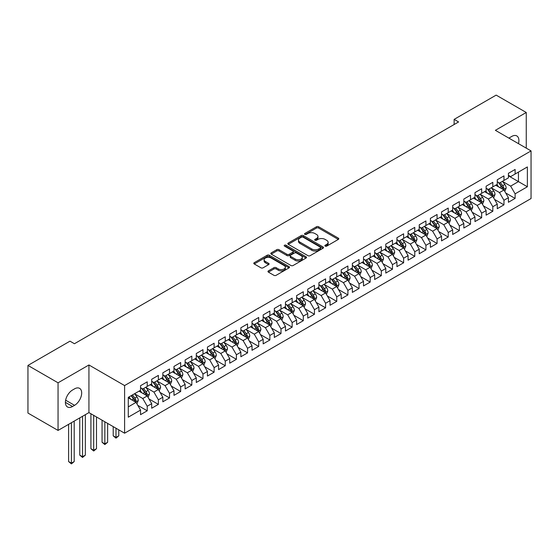 <?xml version="1.0" encoding="UTF-8"?>
<svg xmlns="http://www.w3.org/2000/svg" width="559" height="559" viewBox="0 0 559 559"><rect width="100%" height="100%" fill="white"/><g stroke="black" fill="none" stroke-linecap="round" stroke-linejoin="round"><path stroke-width="0.84" d="M325.184 246.121A1.083 0.629 0 0 0 326.715 246.121L338.342 239.406A1.544 0.894 0 0 0 338.796 238.777A1.544 0.894 0 0 0 338.342 238.148L318.644 226.772A1.544 0.894 0 0 0 316.457 226.772L304.83 233.487A1.083 0.629 0 0 0 304.508 233.928A1.083 0.629 0 0 0 304.83 234.368A1.083 0.629 0 0 0 306.36 234.368L307.862 233.501A4.954 2.858 0 0 1 314.871 233.501L316.513 234.452A4.954 2.858 0 0 1 317.959 236.471A4.954 2.858 0 0 1 316.513 238.49L315.003 239.364A1.083 0.629 0 0 0 314.689 239.804A1.083 0.629 0 0 0 315.003 240.244A1.083 0.629 0 0 0 316.534 240.244L318.043 239.378A4.954 2.858 0 0 1 325.045 239.378L326.687 240.321A4.954 2.858 0 0 1 328.14 242.347A4.954 2.858 0 0 1 326.687 244.367L325.184 245.233A1.083 0.629 0 0 0 324.863 245.681A1.083 0.629 0 0 0 325.184 246.121L325.184 245.233M268.418 270.87A1.544 0.894 0 0 0 267.964 271.499A1.544 0.894 0 0 0 268.418 272.135L273.945 275.321A1.544 0.894 0 0 0 276.132 275.321L289.045 267.866A1.544 0.894 0 0 0 289.499 267.237A1.544 0.894 0 0 0 289.045 266.608L269.347 255.232A1.544 0.894 0 0 0 267.16 255.232L254.247 262.688A1.544 0.894 0 0 0 253.793 263.317A1.544 0.894 0 0 0 254.247 263.953L260.92 267.803A1.544 0.894 0 0 0 263.114 267.803L268.634 264.617A1.544 0.894 0 0 0 269.089 263.981A1.544 0.894 0 0 0 268.634 263.352L265.329 261.437A4.137 2.39 0 0 1 264.114 259.753A4.137 2.39 0 0 1 266.671 257.545A4.137 2.39 0 0 1 271.178 258.062L284.147 265.546A4.137 2.39 0 0 1 285.363 267.237A4.137 2.39 0 0 1 282.805 269.445A4.137 2.39 0 0 1 278.291 268.928L276.132 267.677A1.544 0.894 0 0 0 273.945 267.677L268.418 270.87L268.418 272.135L273.945 268.97L273.945 267.677M58.052 382.803L58.052 430.43L88.93 412.605L88.93 364.978L58.052 382.803L27.95 365.425L69.98 341.165L74.438 343.736L458.59 121.946L454.132 119.374L454.132 124.524M88.93 364.978L124.601 385.57L531.05 150.909L531.05 198.543L124.601 433.204L124.601 385.57M526.257 148.142L526.257 112.485L495.379 130.317L531.05 150.909M526.257 112.485L496.154 95.114L454.132 119.374M307.974 255.673A1.544 0.894 0 0 0 310.161 255.673L323.074 248.224A1.544 0.894 0 0 0 323.528 247.588A1.544 0.894 0 0 0 323.074 246.959L303.376 235.584A1.544 0.894 0 0 0 301.189 235.584L288.276 243.039A1.544 0.894 0 0 0 287.822 243.675A1.544 0.894 0 0 0 288.276 244.304L307.974 255.673M284.936 246.358A1.083 0.629 0 0 1 286.033 246.505L306.039 258.055L293.147 265.497A1.544 0.894 0 0 1 290.959 265.497L271.262 254.128L271.262 252.864A1.544 0.894 0 0 0 270.808 253.5A1.544 0.894 0 0 0 271.262 254.128M271.262 252.864L276.789 249.677A1.544 0.894 0 0 1 278.976 249.677L286.963 254.289A1.544 0.894 0 0 0 289.157 254.289L292.818 252.172A1.544 0.894 0 0 0 293.272 251.536A1.544 0.894 0 0 0 292.818 250.907L284.503 246.107A1.083 0.629 0 0 1 284.189 245.66A1.083 0.629 0 0 1 284.852 245.087A1.083 0.629 0 0 1 286.033 245.219L306.059 256.784A1.544 0.894 0 0 1 306.514 257.413A1.544 0.894 0 0 1 306.059 258.048L306.059 256.784M508.417 175.819L518.452 181.612L518.452 172.088L527.375 166.938L515.112 174.017L515.112 169.447L508.417 173.311L508.417 177.881L503.959 180.452L503.959 175.882L497.272 179.746L497.272 184.316L492.814 186.888L492.814 182.318L486.127 186.182L486.127 190.752L481.662 193.323L481.662 188.753L474.975 192.617L474.975 197.187L470.517 199.766L470.517 195.196L463.83 199.053L463.83 203.623L459.372 206.201L459.372 201.631L452.678 205.488L452.678 210.058L448.22 212.637L448.22 208.067L441.533 211.924L441.533 216.494L437.075 219.072L437.075 214.502L430.388 218.359L430.388 222.929L425.923 225.508L425.923 220.938L419.236 224.802L419.236 229.372L414.778 231.943L414.778 227.373L408.091 231.237L408.091 235.807L403.633 238.379L403.633 233.809L396.939 237.673L396.939 242.243L392.481 244.814L392.481 240.244L385.794 244.108L385.794 248.678L381.336 251.25L381.336 246.68L374.649 250.544L374.649 255.114L370.191 257.685L370.191 253.115L363.497 256.979L363.497 261.549L359.039 264.121L359.039 259.551L352.352 263.415L352.352 267.985L347.894 270.556L347.894 265.993L341.2 269.85L341.2 274.42L336.742 276.998L336.742 272.429L330.055 276.286L330.055 280.856L325.597 283.434L325.597 278.864L318.909 282.721L318.909 287.291L314.451 289.869L314.451 285.3L307.757 289.157L307.757 293.727L303.299 296.305L303.299 291.735L296.612 295.599L296.612 300.169L292.154 302.74L292.154 298.171L285.467 302.035L285.467 306.605L281.002 309.176L281.002 304.606L274.315 308.47L274.315 313.04L269.857 315.611L269.857 311.042L263.17 314.906L263.17 319.475L258.712 322.047L258.712 317.477L252.018 321.341L252.018 325.911L247.56 328.482L247.56 323.913L240.873 327.777L240.873 332.346L236.415 334.918L236.415 330.348L229.728 334.212L229.728 338.782L225.263 341.353L225.263 336.791L218.576 340.648L218.576 345.217L214.118 347.796L214.118 343.226L207.431 347.083L207.431 351.653L202.973 354.231L202.973 349.661L196.279 353.519L196.279 358.088L191.821 360.667L191.821 356.097L185.134 359.954L185.134 364.524L180.676 367.102L180.676 362.532L173.989 366.397L173.989 370.966L169.524 373.538L169.524 368.968L162.837 372.832L162.837 377.402L158.379 379.973L158.379 375.403L151.692 379.268L151.692 383.837L147.234 386.409L147.234 381.839L140.54 385.703L140.54 390.273L128.284 397.351L128.284 417.175L140.54 410.096L136.082 402.368L128.284 397.868M527.375 166.938L527.375 186.762L515.112 193.84L510.646 186.119L502.569 181.451M505.685 192.974L515.112 198.41L515.112 193.84M515.112 198.41L508.417 202.274L508.417 197.704L503.959 200.276L499.501 192.555L491.417 187.887M494.54 199.409L503.959 204.846L503.959 200.276M503.959 204.846L497.272 208.71L497.272 204.14L492.814 206.711L488.356 198.99L480.272 194.322M483.395 205.845L492.814 211.281L492.814 206.711M492.814 211.281L486.127 215.145L486.127 210.575L481.662 213.147L477.204 205.426L469.127 200.758M472.243 212.28L481.662 217.717L481.662 213.147M481.662 217.717L474.975 221.581L474.975 217.011L470.517 219.589L466.059 211.861L457.975 207.193M461.098 218.716L470.517 224.152L470.517 219.589M470.517 224.152L463.83 228.016L463.83 223.446L459.372 226.025L454.907 218.296L446.83 213.629M449.953 225.151L459.372 230.594L459.372 226.025M459.372 230.594L452.678 234.452L452.678 229.882L448.22 232.46L443.762 224.732L435.678 220.071M438.801 231.587L448.22 237.03L448.22 232.46M448.22 237.03L441.533 240.887L441.533 236.317L437.075 238.896L432.617 231.167L424.533 226.507M427.656 238.022L437.075 243.465L437.075 238.896M437.075 243.465L430.388 247.323L430.388 242.753L425.923 245.331L421.465 237.61L413.387 232.942M416.504 244.465L425.923 249.901L425.923 245.331M425.923 249.901L419.236 253.765L419.236 249.195L414.778 251.767L410.32 244.045L402.235 239.378M405.359 250.9L414.778 256.336L414.778 251.767M414.778 256.336L408.091 260.201L408.091 255.631L403.633 258.202L399.175 250.481L391.09 245.813M394.214 257.336L403.633 262.772L403.633 258.202M403.633 262.772L396.939 266.636L396.939 262.066L392.481 264.638L388.023 256.916L379.938 252.249M383.062 263.771L392.481 269.207L392.481 264.638M392.481 269.207L385.794 273.072L385.794 268.502L381.336 271.073L376.878 263.352L368.793 258.684M371.917 270.207L381.336 275.643L381.336 271.073M381.336 275.643L374.649 279.507L374.649 274.937L370.191 277.509L365.726 269.787L357.648 265.12M360.765 276.642L370.191 282.078L370.191 277.509M370.191 282.078L363.497 285.942L363.497 281.373L359.039 283.944L354.581 276.223L346.496 271.555M349.62 283.078L359.039 288.514L359.039 283.944M359.039 288.514L352.352 292.378L352.352 287.808L347.894 290.38L343.436 282.658L335.351 277.991M338.474 289.513L347.894 294.949L347.894 290.38M347.894 294.949L341.2 298.813L341.2 294.244L336.742 296.822L332.284 289.094L324.199 284.426M327.322 295.949L336.742 301.392L336.742 296.822M336.742 301.392L330.055 305.249L330.055 300.679L325.597 303.257L321.139 295.529L313.054 290.869M316.177 302.384L325.597 307.827L325.597 303.257M325.597 307.827L318.909 311.684L318.909 307.115L314.451 309.693L309.986 301.965L301.909 297.304M305.025 308.82L314.451 314.263L314.451 309.693M314.451 314.263L307.757 318.12L307.757 313.55L303.299 316.128L298.841 308.407L290.757 303.74M293.88 315.262L303.299 320.698L303.299 316.128M303.299 320.698L296.612 324.555L296.612 319.993L292.154 322.564L287.696 314.843L279.612 310.175M282.735 321.698L292.154 327.134L292.154 322.564M292.154 327.134L285.467 330.998L285.467 326.428L281.002 328.999L276.544 321.278L268.467 316.611M271.583 328.133L281.002 333.569L281.002 328.999M281.002 333.569L274.315 337.433L274.315 332.864L269.857 335.435L265.399 327.714L257.315 323.046M260.438 334.568L269.857 340.005L269.857 335.435M269.857 340.005L263.17 343.869L263.17 339.299L258.712 341.87L254.247 334.149L246.17 329.482M249.293 341.004L258.712 346.44L258.712 341.87M258.712 346.44L252.018 350.304L252.018 345.735L247.56 348.306L243.102 340.585L235.018 335.917M238.141 347.439L247.56 352.876L247.56 348.306M247.56 352.876L240.873 356.74L240.873 352.17L236.415 354.741L231.957 347.02L223.873 342.353M226.996 353.875L236.415 359.311L236.415 354.741M236.415 359.311L229.728 363.175L229.728 358.605L225.263 361.177L220.805 353.456L212.727 348.788M215.844 360.31L225.263 365.747L225.263 361.177M225.263 365.747L218.576 369.611L218.576 365.041L214.118 367.619L209.66 359.891L201.575 355.224M204.699 366.746L214.118 372.189L214.118 367.619M214.118 372.189L207.431 376.046L207.431 371.476L202.973 374.055L198.508 366.327L190.43 361.666M193.554 373.181L202.973 378.625L202.973 374.055M202.973 378.625L196.279 382.482L196.279 377.912L191.821 380.49L187.363 372.762L179.278 368.101M182.402 379.617L191.821 385.06L191.821 380.49M191.821 385.06L185.134 388.917L185.134 384.347L180.676 386.926L176.218 379.205L168.133 374.537M171.257 386.059L180.676 391.496L180.676 386.926M180.676 391.496L173.989 395.353L173.989 390.79L169.524 393.361L165.066 385.64L156.988 380.972M160.105 392.495L169.524 397.931L169.524 393.361M169.524 397.931L162.837 401.795L162.837 397.225L158.379 399.797L153.921 392.076L145.836 387.408M148.96 398.93L158.379 404.367L158.379 399.797M158.379 404.367L151.692 408.231L151.692 403.661L147.234 406.232L142.776 398.511L134.691 393.843M137.814 405.366L147.234 410.802L147.234 406.232M147.234 410.802L140.54 414.666L140.54 410.096M140.54 387.694L142.776 388.987L147.234 386.409M128.284 406.875L136.082 402.368M151.692 381.259L153.921 382.545L158.379 379.973M142.776 398.511L147.234 395.933L138.981 391.174M151.692 403.661L147.234 395.933M162.837 374.823L165.066 376.109L169.524 373.538M153.921 392.076L158.379 389.497L150.126 384.739M162.837 397.225L158.379 389.497M173.989 368.388L176.218 369.674L180.676 367.102M165.066 385.64L169.524 383.062L161.278 378.303M173.989 390.79L169.524 383.062M185.134 361.952L187.363 363.238L191.821 360.667M176.218 379.205L180.676 376.626L172.424 371.861M185.134 384.347L180.676 376.626M196.279 355.517L198.508 356.803L202.973 354.231M187.363 372.762L191.821 370.191L183.576 365.425M196.279 377.912L191.821 370.191M207.431 349.082L209.66 350.367L214.118 347.796M198.508 366.327L202.973 363.755L194.721 358.99M207.431 371.476L202.973 363.755M218.576 342.646L220.805 343.932L225.263 341.353M209.66 359.891L214.118 357.32L205.866 352.554M218.576 365.041L214.118 357.32M229.728 336.211L231.957 337.496L236.415 334.918M220.805 353.456L225.263 350.884L217.018 346.119M229.728 358.605L225.263 350.884M240.873 329.775L243.102 331.061L247.56 328.482M231.957 347.02L236.415 344.449L228.163 339.683M240.873 352.17L236.415 344.449M252.018 323.333L254.247 324.625L258.712 322.047M243.102 340.585L247.56 338.013L239.315 333.248M252.018 345.735L247.56 338.013M263.17 316.897L265.399 318.19L269.857 315.611M254.247 334.149L258.712 331.571L250.46 326.812M263.17 339.299L258.712 331.571M274.315 310.462L276.544 311.747L281.002 309.176M265.399 327.714L269.857 325.135L261.605 320.377M274.315 332.864L269.857 325.135M285.467 304.026L287.696 305.312L292.154 302.74M276.544 321.278L281.002 318.7L272.757 313.941M285.467 326.428L281.002 318.7M296.612 297.591L298.841 298.876L303.299 296.305M287.696 314.843L292.154 312.264L283.902 307.506M296.612 319.993L292.154 312.264M307.757 291.155L309.986 292.441L314.451 289.869M298.841 308.407L303.299 305.829L295.054 301.063M307.757 313.55L303.299 305.829M318.909 284.72L321.139 286.005L325.597 283.434M309.986 301.965L314.451 299.393L306.199 294.628M318.909 307.115L314.451 299.393M330.055 278.284L332.284 279.57L336.742 276.998M321.139 295.529L325.597 292.958L317.344 288.192M330.055 300.679L325.597 292.958M341.2 271.849L343.436 273.134L347.894 270.556M332.284 289.094L336.742 286.522L328.496 281.757M341.2 294.244L336.742 286.522M352.352 265.413L354.581 266.699L359.039 264.121M343.436 282.658L347.894 280.087L339.641 275.321M352.352 287.808L347.894 280.087M363.497 258.978L365.726 260.263L370.191 257.685M354.581 276.223L359.039 273.651L350.786 268.886M363.497 281.373L359.039 273.651M374.649 252.535L376.878 253.828L381.336 251.25M365.726 269.787L370.191 267.216L361.939 262.451M374.649 274.937L370.191 267.216M385.794 246.1L388.023 247.392L392.481 244.814M376.878 263.352L381.336 260.774L373.084 256.015M385.794 268.502L381.336 260.774M396.939 239.664L399.175 240.95L403.633 238.379M388.023 256.916L392.481 254.338L384.236 249.58M396.939 262.066L392.481 254.338M408.091 233.229L410.32 234.514L414.778 231.943M399.175 250.481L403.633 247.903L395.381 243.144M408.091 255.631L403.633 247.903M419.236 226.793L421.465 228.079L425.923 225.508M410.32 244.045L414.778 241.467L406.526 236.709M419.236 249.195L414.778 241.467M430.388 220.358L432.617 221.643L437.075 219.072M421.465 237.61L425.923 235.032L417.678 230.266M430.388 242.753L425.923 235.032M441.533 213.922L443.762 215.208L448.22 212.637M432.617 231.167L437.075 228.596L428.823 223.831M441.533 236.317L437.075 228.596M452.678 207.487L454.907 208.773L459.372 206.201M443.762 224.732L448.22 222.161L439.975 217.395M452.678 229.882L448.22 222.161M463.83 201.051L466.059 202.337L470.517 199.766M454.907 218.296L459.372 215.725L451.12 210.96M463.83 223.446L459.372 215.725M474.975 194.616L477.204 195.902L481.662 193.323M466.059 211.861L470.517 209.29L462.265 204.524M474.975 217.011L470.517 209.29M486.127 188.18L488.356 189.466L492.814 186.888M477.204 205.426L481.662 202.854L473.417 198.089M486.127 210.575L481.662 202.854M497.272 181.738L499.501 183.031L503.959 180.452M488.356 198.99L492.814 196.419L484.562 191.653M497.272 204.14L492.814 196.419M508.417 175.302L510.646 176.595L515.112 174.017M499.501 192.555L503.959 189.976L495.714 185.218M508.417 197.704L503.959 189.976M27.95 365.425L27.95 413.059L58.052 430.43M88.93 412.605L124.601 433.204M510.646 186.119L518.452 181.612L527.375 186.762M518.459 143.642A10.09 5.828 120 0 0 516.809 135.928A10.09 5.828 120 0 0 511.764 136.431L509.759 137.591A10.09 5.828 120 0 0 508.914 138.136M72.544 390.014A10.09 5.828 120 0 0 65.948 398.902A10.09 5.828 120 0 0 67.499 406.987A10.09 5.828 120 0 0 72.544 406.491L74.55 405.331A10.09 5.828 120 0 0 81.139 396.443A10.09 5.828 120 0 0 79.595 388.358A10.09 5.828 120 0 0 74.55 388.854L72.544 390.014M325.618 246.274L326.687 245.653A4.954 2.858 0 0 0 328.14 243.633L328.14 242.347M317.959 236.471L317.959 237.757A4.954 2.858 0 0 1 316.513 239.783L315.437 240.398M338.321 239.42L318.644 228.058A1.544 0.894 0 0 0 316.457 228.058L305.263 234.521M323.074 246.959L323.074 248.224L303.376 236.876A1.544 0.894 0 0 0 301.189 236.876L288.297 244.318M320.342 248.028A1.083 0.629 0 0 0 320.656 247.588A1.083 0.629 0 0 0 320.342 247.148L303.048 237.163A1.083 0.629 0 0 0 301.518 237.163L299.931 238.085A4.954 2.858 0 0 0 298.485 240.104A4.954 2.858 0 0 0 299.931 242.124L311.747 248.951A4.954 2.858 0 0 0 318.756 248.951L320.342 248.028L320.342 249.321A1.083 0.629 0 0 0 320.656 248.874L320.656 247.588M298.485 240.104L298.485 241.39A4.954 2.858 0 0 0 299.931 243.41L299.931 242.124M320.342 249.321L318.756 250.236A4.954 2.858 0 0 1 311.747 250.236L299.931 243.41M271.283 254.142L276.789 250.963L276.789 249.677M293.272 251.536L293.272 252.822A1.544 0.894 0 0 1 292.818 253.458L289.157 255.575A1.544 0.894 0 0 1 286.963 255.575L278.976 250.963A1.544 0.894 0 0 0 276.789 250.963M295.257 259.069A4.137 2.39 0 0 0 299.764 259.593A4.137 2.39 0 0 0 302.321 257.385A4.137 2.39 0 0 0 301.105 255.694L296.543 253.052A1.544 0.894 0 0 0 294.348 253.052L290.687 255.17A1.544 0.894 0 0 0 290.233 255.805A1.544 0.894 0 0 0 290.687 256.434L295.257 259.069L295.257 260.361A4.137 2.39 0 0 0 299.764 260.878A4.137 2.39 0 0 0 302.321 258.67L302.321 257.385M290.233 255.805L290.233 257.091A1.544 0.894 0 0 0 290.687 257.72L290.687 256.434M295.257 260.361L290.687 257.72M285.363 267.237L285.363 268.523A4.137 2.39 0 0 1 282.805 270.731A4.137 2.39 0 0 1 278.291 270.214L276.132 268.97A1.544 0.894 0 0 0 273.945 268.97M264.114 259.753L264.114 261.039A4.137 2.39 0 0 0 265.329 262.73L265.329 261.437M268.613 264.624L265.329 262.73M289.045 266.608L289.045 267.866L269.347 256.518A1.544 0.894 0 0 0 267.16 256.518L254.268 263.967M504.784 191.409L506.168 188.034A4.179 2.411 -120 0 0 504.833 184.477L502.464 181.319M498.691 186.937L496.895 184.533M503.177 189.522L503.911 188.215A4.179 2.411 -120 0 0 502.716 185.7L500.347 182.541M498.998 182.737L501.919 186.643A2.131 1.23 60 0 1 502.31 187.286L503.911 188.215M498.265 182.311L501.381 186.475A4.179 2.411 60 0 1 502.576 188.984L502.66 189.228M493.639 197.844L495.022 194.469A4.179 2.411 -120 0 0 493.688 190.912L491.319 187.754M487.546 193.372L485.743 190.968M492.025 195.964L492.765 194.651A4.179 2.411 -120 0 0 491.571 192.135L489.202 188.977M487.846 189.173L490.774 193.079A2.131 1.23 60 0 1 491.158 193.721L492.765 194.651M487.113 188.746L490.229 192.911A4.179 2.411 60 0 1 491.424 195.419L491.508 195.664M482.487 204.28L483.87 200.905A4.179 2.411 -120 0 0 482.536 197.348L480.174 194.19M476.394 199.808L474.598 197.404M480.88 202.4L481.613 201.086A4.179 2.411 -120 0 0 480.419 198.571L478.05 195.412M476.701 195.608L479.629 199.514A2.131 1.23 60 0 1 480.013 200.157L481.613 201.086M475.968 195.182L479.084 199.346A4.179 2.411 60 0 1 480.279 201.855L480.363 202.099M471.342 210.715L472.725 207.347A4.179 2.411 -120 0 0 471.391 203.783L469.022 200.625M465.249 206.243L463.446 203.846M469.728 208.835L470.468 207.522A4.179 2.411 -120 0 0 469.274 205.006L466.905 201.848M465.556 202.044L468.477 205.95A2.131 1.23 60 0 1 468.861 206.592L470.468 207.522M464.815 201.617L467.932 205.782A4.179 2.411 60 0 1 469.134 208.297L469.218 208.535M460.197 217.151L461.573 213.783A4.179 2.411 -120 0 0 460.246 210.226L457.877 207.061M454.104 212.686L452.301 210.282M458.583 215.271L459.323 213.957A4.179 2.411 -120 0 0 458.128 211.449L455.76 208.283M454.404 208.479L457.332 212.385A2.131 1.23 60 0 1 457.716 213.035L459.323 213.957M453.67 208.06L456.787 212.217A4.179 2.411 60 0 1 457.982 214.733L458.066 214.97M449.045 223.586L450.428 220.218A4.179 2.411 -120 0 0 449.094 216.661L446.725 213.496M442.952 219.121L441.156 216.717M447.438 221.706L448.171 220.393A4.179 2.411 -120 0 0 446.976 217.884L444.608 214.719M443.259 214.915L446.18 218.821A2.131 1.23 60 0 1 446.571 219.47L448.171 220.393M442.525 214.495L445.642 218.653A4.179 2.411 60 0 1 446.837 221.168L446.921 221.406M437.9 230.028L439.283 226.654A4.179 2.411 -120 0 0 437.949 223.097L435.58 219.932M431.807 225.556L430.004 223.153M436.286 228.142L437.026 226.828A4.179 2.411 -120 0 0 435.831 224.32L433.463 221.154M432.107 221.35L435.035 225.256A2.131 1.23 60 0 1 435.419 225.906L437.026 226.828M431.373 220.931L434.49 225.088A4.179 2.411 60 0 1 435.685 227.604L435.775 227.841M426.755 236.464L428.131 233.089A4.179 2.411 -120 0 0 426.796 229.532L424.435 226.367M420.654 231.992L418.859 229.588M425.14 234.577L425.874 233.264A4.179 2.411 -120 0 0 424.679 230.755L422.311 227.59M420.962 227.792L423.89 231.692A2.131 1.23 60 0 1 424.274 232.341L425.874 233.264M420.228 227.366L423.345 231.524A4.179 2.411 60 0 1 424.54 234.039L424.623 234.284M415.603 242.899L416.986 239.525A4.179 2.411 -120 0 0 415.651 235.968L413.283 232.803M409.509 238.427L407.707 236.024M413.988 241.013L414.729 239.699A4.179 2.411 -120 0 0 413.534 237.191L411.165 234.025M409.817 234.228L412.738 238.127A2.131 1.23 60 0 1 413.129 238.777L414.729 239.699M409.076 233.802L412.2 237.959A4.179 2.411 60 0 1 413.394 240.475L413.478 240.719M404.457 249.335L405.834 245.96A4.179 2.411 -120 0 0 404.506 242.403L402.138 239.245M398.364 244.863L396.562 242.459M402.843 247.448L403.584 246.142A4.179 2.411 -120 0 0 402.389 243.626L400.02 240.468M398.665 240.663L401.593 244.569A2.131 1.23 60 0 1 401.977 245.212L403.584 246.142M397.931 240.237L401.048 244.395A4.179 2.411 60 0 1 402.242 246.91L402.326 247.155M393.305 255.77L394.689 252.395A4.179 2.411 -120 0 0 393.354 248.839L390.986 245.681M387.212 251.298L385.417 248.895M391.698 253.884L392.432 252.577A4.179 2.411 -120 0 0 391.237 250.062L388.868 246.903M387.52 247.099L390.441 251.005A2.131 1.23 60 0 1 390.832 251.648L392.432 252.577M386.786 246.673L389.902 250.837A4.179 2.411 60 0 1 391.097 253.346L391.181 253.59M382.16 262.206L383.544 258.831A4.179 2.411 -120 0 0 382.209 255.274L379.841 252.116M376.067 257.734L374.264 255.33M380.546 260.319L381.287 259.013A4.179 2.411 -120 0 0 380.092 256.497L377.723 253.339M376.368 253.534L379.295 257.44A2.131 1.23 60 0 1 379.68 258.083L381.287 259.013M375.634 253.108L378.75 257.273A4.179 2.411 60 0 1 379.945 259.781L380.036 260.026M371.015 268.641L372.392 265.266A4.179 2.411 -120 0 0 371.064 261.71L368.695 258.551M364.922 264.169L363.119 261.766M369.401 266.762L370.142 265.448A4.179 2.411 -120 0 0 368.94 262.933L366.571 259.774M365.223 259.97L368.15 263.876A2.131 1.23 60 0 1 368.535 264.519L370.142 265.448M364.489 259.544L367.605 263.708A4.179 2.411 60 0 1 368.8 266.217L368.884 266.461M359.863 275.077L361.247 271.702A4.179 2.411 -120 0 0 359.912 268.145L357.543 264.987M353.77 270.605L351.974 268.201M358.249 273.197L358.99 271.884A4.179 2.411 -120 0 0 357.795 269.368L355.426 266.21M354.078 266.405L356.998 270.311A2.131 1.23 60 0 1 357.39 270.954L358.99 271.884M353.337 265.979L356.46 270.144A4.179 2.411 60 0 1 357.655 272.652L357.739 272.897M348.718 281.512L350.102 278.144A4.179 2.411 -120 0 0 348.767 274.581L346.398 271.422M342.625 277.04L340.822 274.644M347.104 279.633L347.845 278.319A4.179 2.411 -120 0 0 346.65 275.804L344.281 272.645M342.926 272.841L345.853 276.747A2.131 1.23 60 0 1 346.238 277.39L347.845 278.319M342.192 272.415L345.308 276.579A4.179 2.411 60 0 1 346.503 279.095L346.587 279.332M337.566 287.948L338.95 284.58A4.179 2.411 -120 0 0 337.615 281.023L335.246 277.858M331.473 283.483L329.677 281.079M335.959 286.068L336.693 284.755A4.179 2.411 -120 0 0 335.498 282.246L333.129 279.081M331.78 279.276L334.701 283.182A2.131 1.23 60 0 1 335.093 283.832L336.693 284.755M331.047 278.857L334.163 283.015A4.179 2.411 60 0 1 335.358 285.53L335.442 285.768M326.421 294.383L327.805 291.015A4.179 2.411 -120 0 0 326.47 287.459L324.101 284.293M320.328 289.918L318.525 287.515M324.807 292.504L325.548 291.19A4.179 2.411 -120 0 0 324.353 288.682L321.984 285.516M320.628 285.712L323.556 289.618A2.131 1.23 60 0 1 323.94 290.268L325.548 291.19M319.895 285.293L323.011 289.45A4.179 2.411 60 0 1 324.213 291.966L324.297 292.203M315.276 300.826L316.653 297.451A4.179 2.411 -120 0 0 315.325 293.894L312.956 290.729M309.183 296.354L307.38 293.95M313.662 298.939L314.403 297.626A4.179 2.411 -120 0 0 313.201 295.117L310.839 291.952M309.483 292.147L312.411 296.053A2.131 1.23 60 0 1 312.795 296.703L314.403 297.626M308.75 291.728L311.866 295.886A4.179 2.411 60 0 1 313.061 298.401L313.145 298.639M304.124 307.261L305.507 303.886A4.179 2.411 -120 0 0 304.173 300.33L301.804 297.164M298.031 302.789L296.235 300.386M302.51 305.375L303.251 304.061A4.179 2.411 -120 0 0 302.056 301.553L299.687 298.387M298.338 298.59L301.259 302.489A2.131 1.23 60 0 1 301.65 303.139L303.251 304.061M297.605 298.164L300.721 302.321A4.179 2.411 60 0 1 301.916 304.837L302 305.081M292.979 313.697L294.362 310.322A4.179 2.411 -120 0 0 293.028 306.765L290.659 303.6M286.886 309.225L285.083 306.821M291.365 311.81L292.105 310.497A4.179 2.411 -120 0 0 290.911 307.988L288.542 304.823M287.186 305.025L290.114 308.924A2.131 1.23 60 0 1 290.498 309.574L292.105 310.497M286.453 304.599L289.569 308.757A4.179 2.411 60 0 1 290.764 311.272L290.848 311.517M281.827 320.132L283.21 316.757A4.179 2.411 -120 0 0 281.876 313.201L279.507 310.042M275.734 315.66L273.938 313.257M280.22 318.246L280.953 316.939A4.179 2.411 -120 0 0 279.759 314.424L277.39 311.265M276.041 311.461L278.969 315.367A2.131 1.23 60 0 1 279.353 316.01L280.953 316.939M275.308 311.035L278.424 315.192A4.179 2.411 60 0 1 279.619 317.708L279.703 317.952M270.682 326.568L272.065 323.193A4.179 2.411 -120 0 0 270.731 319.636L268.362 316.478M264.589 322.096L262.786 319.692M269.068 324.681L269.808 323.375A4.179 2.411 -120 0 0 268.613 320.859L266.245 317.701M264.896 317.896L267.817 321.802A2.131 1.23 60 0 1 268.201 322.445L269.808 323.375M264.155 317.47L267.272 321.635A4.179 2.411 60 0 1 268.474 324.143L268.558 324.388M259.537 333.003L260.913 329.628A4.179 2.411 -120 0 0 259.586 326.072L257.217 322.913M253.444 328.531L251.641 326.128M257.923 331.117L258.663 329.81A4.179 2.411 -120 0 0 257.461 327.294L255.1 324.136M253.744 324.332L256.672 328.238A2.131 1.23 60 0 1 257.056 328.881L258.663 329.81M253.01 323.906L256.127 328.07A4.179 2.411 60 0 1 257.322 330.579L257.406 330.823M248.385 339.439L249.768 336.064A4.179 2.411 -120 0 0 248.434 332.507L246.065 329.349M242.292 334.967L240.496 332.563M246.778 337.559L247.511 336.245A4.179 2.411 -120 0 0 246.316 333.73L243.948 330.572M242.599 330.767L245.52 334.673A2.131 1.23 60 0 1 245.911 335.316L247.511 336.245M241.865 330.341L244.982 334.506A4.179 2.411 60 0 1 246.177 337.014L246.26 337.259M237.24 345.874L238.623 342.499A4.179 2.411 -120 0 0 237.289 338.943L234.92 335.784M231.147 341.402L229.344 338.999M235.625 343.995L236.366 342.681A4.179 2.411 -120 0 0 235.171 340.165L232.803 337.007M231.447 337.203L234.375 341.109A2.131 1.23 60 0 1 234.759 341.752L236.366 342.681M230.713 336.777L233.83 340.941A4.179 2.411 60 0 1 235.025 343.45L235.108 343.694M226.088 352.31L227.471 348.942A4.179 2.411 -120 0 0 226.136 345.378L223.775 342.22M219.994 347.838L218.199 345.441M224.48 350.43L225.214 349.116A4.179 2.411 -120 0 0 224.019 346.601L221.65 343.443M220.302 343.638L223.23 347.544A2.131 1.23 60 0 1 223.614 348.187L225.214 349.116M219.568 343.212L222.685 347.377A4.179 2.411 60 0 1 223.879 349.892L223.963 350.13M214.942 358.745L216.326 355.377A4.179 2.411 -120 0 0 214.991 351.821L212.623 348.655M208.849 354.28L207.047 351.877M213.328 356.866L214.069 355.552A4.179 2.411 -120 0 0 212.874 353.043L210.505 349.878M209.157 350.074L212.078 353.98A2.131 1.23 60 0 1 212.469 354.63L214.069 355.552M208.416 349.654L211.533 353.812A4.179 2.411 60 0 1 212.734 356.328L212.818 356.565M203.797 365.181L205.174 361.813A4.179 2.411 -120 0 0 203.846 358.256L201.478 355.091M197.704 360.716L195.902 358.312M202.183 363.301L202.924 361.987A4.179 2.411 -120 0 0 201.729 359.479L199.36 356.314M198.005 356.509L200.933 360.415A2.131 1.23 60 0 1 201.317 361.065L202.924 361.987M197.271 356.09L200.388 360.248A4.179 2.411 60 0 1 201.582 362.763L201.666 363.001M192.645 371.623L194.029 368.248A4.179 2.411 -120 0 0 192.694 364.692L190.326 361.526M186.552 367.151L184.756 364.748M191.038 369.737L191.772 368.423A4.179 2.411 -120 0 0 190.577 365.914L188.208 362.749M186.86 362.945L189.781 366.851A2.131 1.23 60 0 1 190.172 367.501L191.772 368.423M186.126 362.525L189.242 366.683A4.179 2.411 60 0 1 190.437 369.199L190.521 369.436M181.5 378.059L182.884 374.684A4.179 2.411 -120 0 0 181.549 371.127L179.18 367.962M175.407 373.587L173.604 371.183M179.886 376.172L180.627 374.858A4.179 2.411 -120 0 0 179.432 372.35L177.063 369.185M175.708 369.387L178.635 373.286A2.131 1.23 60 0 1 179.02 373.936L180.627 374.858M174.974 368.961L178.09 373.119A4.179 2.411 60 0 1 179.285 375.634L179.376 375.879M115.992 428.229L115.992 437.438L118.781 435.831L118.781 429.843M118.781 435.831L115.992 438.144L113.211 435.831L113.211 426.622M113.211 435.831L115.992 437.438L115.992 438.144M170.355 384.494L171.732 381.119A4.179 2.411 -120 0 0 170.397 377.563L168.035 374.397M164.262 380.022L162.459 377.618M168.741 382.608L169.482 381.294A4.179 2.411 -120 0 0 168.28 378.785L165.911 375.62M164.563 375.823L167.49 379.722A2.131 1.23 60 0 1 167.875 380.372L169.482 381.294M163.829 375.396L166.945 379.554A4.179 2.411 60 0 1 168.14 382.07L168.224 382.314M104.847 421.793L104.847 443.874L107.635 442.267L107.635 423.408M107.635 442.267L104.847 444.58L102.059 442.267L102.059 420.186M102.059 442.267L104.847 443.874L104.847 444.58M159.203 390.93L160.587 387.555A4.179 2.411 -120 0 0 159.252 383.998L156.883 380.84M153.11 386.458L151.307 384.054M157.589 389.043L158.33 387.736A4.179 2.411 -120 0 0 157.135 385.221L154.766 382.063M153.418 382.258L156.338 386.164A2.131 1.23 60 0 1 156.73 386.807L158.33 387.736M152.677 381.832L155.8 385.989A4.179 2.411 60 0 1 156.995 388.505L157.079 388.75M93.702 415.358L93.702 450.309L96.483 448.702L96.483 416.972M96.483 448.702L93.702 451.015L90.914 448.702L90.914 413.751M90.914 448.702L93.702 450.309L93.702 451.015M148.058 397.365L149.435 393.99A4.179 2.411 -120 0 0 148.107 390.434L145.738 387.275M141.965 392.893L140.162 390.489M146.444 395.479L147.185 394.172A4.179 2.411 -120 0 0 145.99 391.656L143.621 388.498M142.266 388.694L145.193 392.6A2.131 1.23 60 0 1 145.578 393.243L147.185 394.172M141.532 388.267L144.648 392.432A4.179 2.411 60 0 1 145.843 394.94L145.927 395.185M82.55 416.287L82.55 456.745L85.338 455.138L85.338 414.68M85.338 455.138L82.55 457.451L79.762 455.138L79.762 417.894M79.762 455.138L82.55 456.745L82.55 457.451M136.906 403.801L138.29 400.426A4.179 2.411 -120 0 0 136.955 396.869L134.586 393.711M130.813 399.329L129.017 396.925M135.299 401.914L136.033 400.607A4.179 2.411 -120 0 0 134.838 398.092L132.469 394.934M131.421 395.534L134.041 399.035A2.131 1.23 60 0 1 134.433 399.678L136.033 400.607M131.134 395.702L133.503 398.867A4.179 2.411 60 0 1 134.698 401.376L134.782 401.621M71.405 422.723L71.405 463.18L74.193 461.573L74.193 421.116M74.193 461.573L71.405 463.886L68.617 461.573L68.617 424.33M68.617 461.573L71.405 463.18L71.405 463.886M326.687 245.653L326.687 244.367M315.003 240.244L315.003 239.364M316.513 239.783L316.513 238.49M304.83 234.368L304.83 233.487M316.457 228.058L316.457 226.772M318.644 228.058L318.644 226.772M338.342 239.406L338.342 238.148M288.276 244.304L288.276 243.039M301.189 236.876L301.189 235.584M303.376 236.876L303.376 235.584M311.747 250.236L311.747 248.951M318.756 250.236L318.756 248.951M278.976 250.963L278.976 249.677M286.963 255.575L286.963 254.289M289.157 255.575L289.157 254.289M292.818 253.458L292.818 252.172M286.033 246.505L286.033 245.219M276.132 268.97L276.132 267.677M278.291 270.214L278.291 268.928M268.634 264.617L268.634 263.352M254.247 263.953L254.247 262.688M267.16 256.518L267.16 255.232M269.347 256.518L269.347 255.232M65.41 402.368L72.544 406.491M65.634 400.188L74.55 405.331M503.435 189.676L506.14 188.117M502.716 185.7L504.833 184.477M499.634 187.482L501.381 186.475M492.29 196.111L494.994 194.553M491.571 192.135L493.688 190.912M488.482 193.917L490.229 192.911M481.138 202.547L483.842 200.988M480.419 198.571L482.536 197.348M477.337 200.353L479.084 199.346M469.993 208.982L472.697 207.424M469.274 205.006L471.391 203.783M466.192 206.788L467.932 205.782M458.848 215.425L461.552 213.859M458.128 211.449L460.246 210.226M455.04 213.224L456.787 212.217M447.696 221.86L450.4 220.295M446.976 217.884L449.094 216.661M443.895 219.659L445.642 218.653M436.551 228.296L439.255 226.73M435.831 224.32L437.949 223.097M432.75 226.095L434.49 225.088M425.399 234.731L428.103 233.166M424.679 230.755L426.796 229.532M421.598 232.537L423.345 231.524M414.254 241.167L416.958 239.608M413.534 237.191L415.651 235.968M410.453 238.972L412.2 237.959M403.109 247.602L405.813 246.044M402.389 243.626L404.506 242.403M399.301 245.408L401.048 244.395M391.957 254.038L394.661 252.479M391.237 250.062L393.354 248.839M388.156 251.843L389.902 250.837M380.812 260.473L383.516 258.915M380.092 256.497L382.209 255.274M377.011 258.279L378.75 257.273M369.667 266.909L372.364 265.35M368.94 262.933L371.064 261.71M365.859 264.714L367.605 263.708M358.515 273.344L361.219 271.786M357.795 269.368L359.912 268.145M354.713 271.15L356.46 270.144M347.37 279.779L350.074 278.221M346.65 275.804L348.767 274.581M343.561 277.585L345.308 276.579M336.218 286.222L338.922 284.657M335.498 282.246L337.615 281.023M332.416 284.021L334.163 283.015M325.072 292.657L327.777 291.092M324.353 288.682L326.47 287.459M321.271 290.456L323.011 289.45M313.927 299.093L316.625 297.528M313.201 295.117L315.325 293.894M310.119 296.892L311.866 295.886M302.775 305.528L305.48 303.963M302.056 301.553L304.173 300.33M298.974 303.334L300.721 302.321M291.63 311.964L294.334 310.406M290.911 307.988L293.028 306.765M287.822 309.77L289.569 308.757M280.478 318.399L283.182 316.841M279.759 314.424L281.876 313.201M276.677 316.205L278.424 315.192M269.333 324.835L272.037 323.277M268.613 320.859L270.731 319.636M265.532 322.641L267.272 321.635M258.188 331.27L260.885 329.712M257.461 327.294L259.586 326.072M254.38 329.076L256.127 328.07M247.036 337.706L249.74 336.148M246.316 333.73L248.434 332.507M243.235 335.512L244.982 334.506M235.891 344.141L238.595 342.583M235.171 340.165L237.289 338.943M232.083 341.947L233.83 340.941M224.739 350.577L227.443 349.019M224.019 346.601L226.136 345.378M220.938 348.383L222.685 347.377M213.594 357.019L216.298 355.454M212.874 353.043L214.991 351.821M209.793 354.818L211.533 353.812M202.449 363.455L205.153 361.89M201.729 359.479L203.846 358.256M198.641 361.254L200.388 360.248M191.297 369.89L194.001 368.325M190.577 365.914L192.694 364.692M187.496 367.689L189.242 366.683M180.152 376.326L182.856 374.761M179.432 372.35L181.549 371.127M176.351 374.132L178.09 373.119M169 382.761L171.704 381.203M168.28 378.785L170.397 377.563M165.198 380.567L166.945 379.554M157.855 389.197L160.559 387.639M157.135 385.221L159.252 383.998M154.053 387.003L155.8 385.989M146.71 395.632L149.414 394.074M145.99 391.656L148.107 390.434M142.901 393.438L144.648 392.432M135.558 402.068L138.262 400.51M134.838 398.092L136.955 396.869M131.756 399.874L133.503 398.867"/></g></svg>
